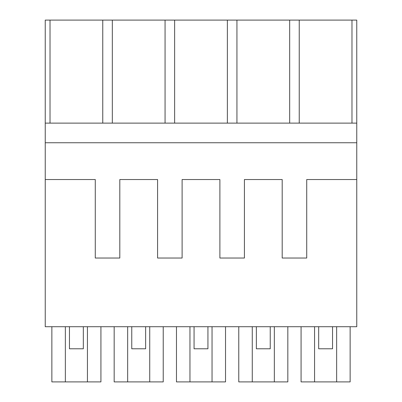 <?xml version="1.0" encoding="UTF-8"?>
<svg xmlns="http://www.w3.org/2000/svg" width="402" height="402" viewBox="0 0 402 402"><rect width="100%" height="100%" fill="white"/><g stroke="black" fill="none" stroke-linecap="round" stroke-linejoin="round"><path stroke-width="0.6" d="M314.57 326.71L314.57 381.9L301.078 381.9L301.078 326.71M318.67 326.71L318.67 348.785L332.544 348.785L318.67 348.785M332.544 326.71L332.544 348.785M336.645 326.71L336.645 381.9L314.57 381.9M336.645 381.9L350.137 381.9L350.137 326.71M252.265 326.71L252.265 381.9L238.773 381.9L238.773 326.71M256.365 326.71L256.365 348.785L270.239 348.785L256.365 348.785M270.239 326.71L270.239 348.785M274.34 326.71L274.34 381.9L252.265 381.9M274.34 381.9L287.832 381.9L287.832 326.71M189.96 326.71L189.96 381.9L176.473 381.9L176.473 326.71M194.06 326.71L194.06 348.785L207.94 348.785L194.06 348.785M207.94 326.71L207.94 348.785M212.04 326.71L212.04 381.9L189.96 381.9M212.04 381.9L225.527 381.9L225.527 326.71M127.66 326.71L127.66 381.9L114.168 381.9L114.168 326.71M131.761 326.71L131.761 348.785L145.635 348.785L131.761 348.785M145.635 326.71L145.635 348.785M149.735 326.71L149.735 381.9L127.66 381.9M149.735 381.9L163.227 381.9L163.227 326.71M65.355 326.71L65.355 381.9L51.863 381.9L51.863 326.71M69.456 326.71L69.456 348.785L83.33 348.785L69.456 348.785M83.33 326.71L83.33 348.785M87.43 326.71L87.43 381.9L65.355 381.9M87.43 381.9L100.922 381.9L100.922 326.71M45.24 20.1L356.76 20.1L356.76 326.71L45.24 326.71L45.24 20.1M356.76 179.538L306.721 179.538L306.721 258.029L282.189 258.029L282.189 179.538L244.416 179.538L244.416 258.029L219.889 258.029L219.889 179.538L182.111 179.538L182.111 258.029L157.584 258.029L157.584 179.538L119.811 179.538L119.811 258.029L95.279 258.029L95.279 179.538L45.24 179.538M50.024 123.123L50.024 20.1M102.761 123.123L102.761 20.1M112.329 123.123L112.329 20.1M165.066 123.123L165.066 20.1M174.634 123.123L174.634 20.1M227.366 123.123L227.366 20.1M236.934 123.123L236.934 20.1M289.671 123.123L289.671 20.1M45.24 123.123L356.76 123.123M45.24 142.745L356.76 142.745M299.239 123.123L299.239 20.1M351.976 123.123L351.976 20.1"/></g></svg>
